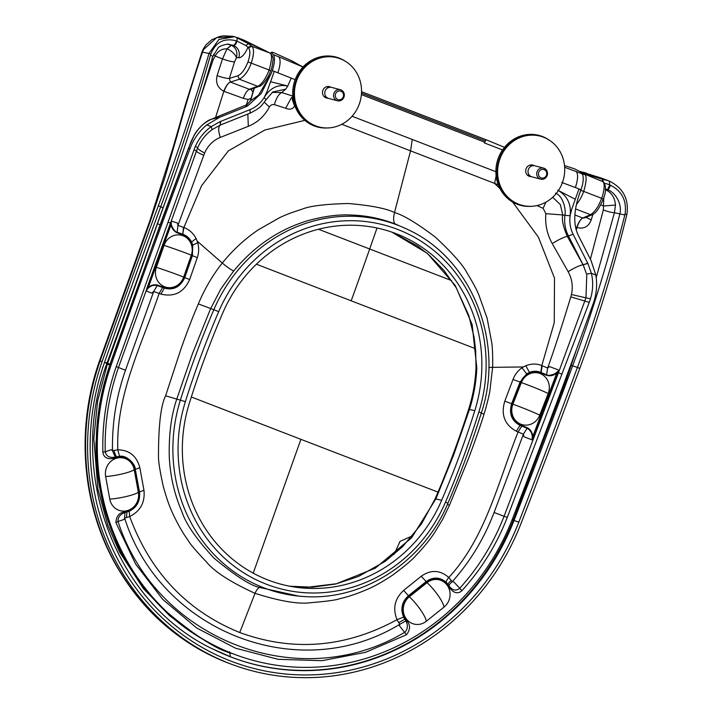<?xml version="1.0" encoding="UTF-8"?>
<svg xmlns="http://www.w3.org/2000/svg" width="713" height="713" viewBox="0 0 713 713"><rect width="100%" height="100%" fill="white"/><g stroke="black" fill="none" stroke-linecap="round" stroke-linejoin="round"><path stroke-width="1.07" d="M394.137 554.402L400.011 541.39L412.586 535.793M602.993 179.988L601.273 178.045L609.259 181.049L609.838 184.961L610.444 185.193C621.994 191.102 626.87 200.692 625.078 213.98L626.852 214.613C629.142 199.248 623.278 188.054 609.259 181.049C605.783 179.881 603.697 179.533 602.993 179.988L602.342 180.229L603.956 182.439M605.132 189.524C611.424 192.385 614.864 197.563 615.462 205.05L614.446 212.715L624.846 214.961C611.683 266.831 595.872 317.668 577.414 367.471L572.646 365.787C591.558 314.478 607.262 263.953 619.775 214.221C622.565 205.094 615.845 192.341 607.44 189.685L609.838 184.961C606.736 183.66 604.731 183.214 603.831 183.615M582.378 174.32L584.188 174.302C586.906 175.059 586.754 180.754 583.733 191.405L601.62 198.312C602.797 196.12 605.845 184.061 602.993 181.744L603.412 181.86M602.342 179.257L580.837 172.582L603.439 181.886M574.901 214.969L582.771 218.026L584.553 217.946L592.253 214.693L590.533 214.711C595.114 211.627 598.813 206.155 601.62 198.312L603.082 198.98M592.904 214.381L591.193 219.952C588.51 226.752 583.787 229.283 577.013 227.527L575.462 226.912M575.614 208.962L590.533 214.711L582.726 218.009C580.48 219.283 578.493 222.429 576.764 227.429M591.193 219.952L586.059 217.305M602.547 181.298L602.342 180.229M610.444 185.193C609.615 187.893 608.608 189.391 607.44 189.685L605.515 189.141M582.771 218.026C580.56 219.319 578.644 222.483 577.013 227.527L576.211 230.076M451.596 280.583L318.497 229.247M601.273 178.045L579.972 171.423M625.078 213.98L624.846 214.961M576.478 349.45L565.935 380.902L513.164 520.428C482.389 597.628 428.682 633.358 396.232 649.053C335.172 678.437 274.327 673.99 230.415 656.753L213.258 649.213M512.086 519.804L518.814 522.139A237.5 221.877 -75.2 0 1 230.736 661.049A237.5 221.877 -75.2 0 1 104.553 362.302L106.95 363.274L163.099 207.724C181.833 157.074 198.357 106.763 212.661 56.773L218.062 47.985C218.722 45.962 228.828 43.359 228.686 44.313L228.606 44.304M511.987 520.062L513.164 520.428M590.4 259.22L603.323 209.97C608.029 211.663 611.736 212.572 614.446 212.715L596.202 277.607M603.323 209.97L603.813 197.332M615.462 205.05L603.759 205.986L600.685 204.8M586.442 173.125L583.145 172.216M99.499 360.992L100.043 361.072C71.336 443.147 89.241 522.255 120.524 572.361C152.145 623.813 194.569 650.087 227.732 662.84L232.188 664.507A240.228 224.417 104.8 0 0 521.176 523.101A9689.26 9051.758 104.8 0 0 579.794 368.389C598.715 317.16 614.41 265.904 626.852 214.613M253.213 573.145L300.913 439.333L191.316 396.981M248.579 43.743L251.395 45.81L247.946 47.352L245.789 45.472L248.579 43.743L234.729 36.702L218.918 39.411L209.034 53.404L210.79 54.135C215.7 42.049 224.238 37.629 236.386 40.873L236.992 41.113L237.171 37.486L244.461 40.383L245.798 41.693L265.111 50.534M245.789 45.472L236.992 41.113C236.288 43.76 235.165 45.204 233.614 45.454L228.686 44.313M250.931 89.357L252.928 92.084M248.873 89.553L251.003 89.321L248.873 89.553C246.698 91.139 244.853 94.08 243.347 98.367L248.106 99.49L251.065 98.412M251.395 45.81L251.903 46.283C254.247 48.885 254.024 54.5 251.226 63.118L269.113 70.017C272.134 59.366 272.286 53.662 269.567 52.905L266.653 51.372A2.709 2.531 -61.8 0 1 266.76 51.425M247.964 61.969L251.226 63.118C248.418 70.961 244.47 76.336 239.39 79.232L237.723 75.81C241.529 74.179 244.942 69.562 247.964 61.969C250.308 55.035 250.477 50.329 248.472 47.833L251.903 46.283L269.567 52.905L266.555 51.318A2.709 2.531 -61.8 0 1 266.662 51.372L244.461 40.383M243.347 98.367L223.837 91.255C217.688 88.02 215.442 82.806 217.108 75.623L222.483 58.876L226.975 48.867C221.85 48.618 217.92 51.024 215.192 56.069L213.258 59.473L200.184 98.644M227.019 48.885L231.36 45.311C235.994 47.548 237.705 51.639 236.475 57.584L234.515 61.942L229.345 78.466L230.361 82.057C227.964 83.073 225.789 86.148 223.837 91.255L215.584 117.502M230.361 82.057L230.406 82.075C228.196 82.86 226.083 85.952 224.078 91.353M237.723 75.81L229.345 78.466C226.422 78.457 222.34 77.512 217.108 75.623M248.472 47.833A829.861 321.349 111.2 0 1 247.946 47.352C244.978 54.063 241.948 57.548 238.828 57.798L236.475 57.584C234.764 53.733 231.618 50.837 227.037 48.885L231.36 45.311M238.828 57.798C240.21 52.076 238.472 47.958 233.614 45.454L231.083 45.204L226.975 48.867M104.553 362.302A9686.542 9049.209 -75.2 0 1 160.728 206.699C179.195 156.896 195.781 106.362 210.495 55.097C212.394 55.926 213.027 56.577 212.394 57.04M210.495 55.097L210.79 54.135M166.102 199.551L107.351 364.085L97.619 401.107L93.804 438.352L97.948 489.35L107.806 525.187L119.472 551.817L143.268 588.403L169.837 615.934L197.055 635.782M106.21 363.113L107.44 363.835M106.121 363.38L109.624 365.118M213.258 59.473L212.028 58.965M234.515 61.942C231.68 61.781 227.67 60.765 222.483 58.876L215.192 56.069L213.579 54.206M227.474 44.277L233.383 45.356C234.559 45.062 235.557 43.573 236.386 40.873M234.782 36.72L216.743 37.593L203.588 49.509L202.644 51.791C193.392 79.473 184.872 107.494 177.056 135.862L164.756 177.929L150.532 220.567L100.043 361.072M203.588 49.509L202.84 49.839L201.939 52.102L209.034 53.404C194.194 103.768 177.296 154.561 158.348 205.781A9689.26 9051.758 104.8 0 0 102.155 361.429L99.481 360.983C75.257 428.905 81.986 507.032 117.164 567.165C143.643 612.191 180.487 644.08 227.705 662.823L227.67 662.814M202.84 49.839L205.843 44.972L211.832 39.741L219.551 36.523L223.303 35.846L233.098 36.31M102.155 361.429A240.228 224.417 104.8 0 0 232.188 664.507M191.289 255.227L183.633 277.17A15.499 14.483 -75.2 0 1 164.899 286.876A15.499 14.483 -75.2 0 1 156.379 267.313L164.035 245.37A15.499 14.483 -75.2 0 1 182.769 235.664A15.499 14.483 -75.2 0 1 191.289 255.227A19.376 0.57 19.2 0 0 180.336 251.003A19.376 0.57 19.2 0 0 164.035 245.37M147.778 288.007C150.675 285.218 153.91 284.237 157.484 285.057L164.632 287.642C173.687 289.906 180.273 286.51 184.391 277.455L192.038 255.504L192.367 245.201A16.328 15.258 104.8 0 0 191.253 242.331C189.4 238.757 186.654 236.288 183.027 234.934L177.1 232.786C173.615 231.074 171.566 228.169 170.942 224.078L171.191 221.119L171.325 223.98L148.01 288.319L146.147 290.984L146.842 288.382L147.778 288.007M171.325 223.98C170.817 224.943 174.694 232.42 177.172 232.215L182.742 234.229L183.526 227.385L177.956 225.361L177.1 232.786M146.842 288.382L171.191 221.119M157.484 285.057L157.19 285.548C153.785 284.772 150.728 285.699 148.01 288.319M183.027 234.934L183.098 234.354C186.851 235.771 189.685 238.329 191.601 242.028L192.751 244.996L192.403 255.646L184.756 277.589C180.38 286.991 173.571 290.503 164.346 288.141L157.19 285.548L153.723 291.51A10628.914 9925.798 103.4 0 0 125.479 370.27C116.29 396.375 111.968 423.192 112.511 450.723L115.524 457.773C111.665 459.27 103.715 459.867 102.877 452.122L105.221 451.819C106.317 456.338 109.659 458.103 115.256 457.131L116.789 456.757L117.057 457.407L115.524 457.773M293.346 97.458L292.205 99.339L294.629 106.228C292.517 109.232 289.531 109.918 285.663 108.26L274.389 104.642C272.25 104.267 270.584 105.043 269.389 106.986C264.576 116.076 257.553 122.511 248.32 126.308L220.264 137.422C213.151 140.381 207.929 145.568 204.613 152.983L177.956 225.361L177.412 222.991L171.236 221.057M134.222 469.689A15.499 14.483 104.8 0 0 117.182 458.067A15.499 14.483 104.8 0 0 105.649 476.551L109.784 499.127A15.499 14.483 104.8 0 0 126.825 510.749A15.499 14.483 104.8 0 0 138.358 492.264L134.222 469.689A19.376 3.102 -10.4 0 1 122.609 473.824A19.376 3.102 -10.4 0 1 105.649 476.551M444.021 607.102A15.499 14.483 104.8 0 0 447.336 585.453A15.499 14.483 104.8 0 0 427.034 582.664L409.315 596.808A15.499 14.483 104.8 0 0 405.991 618.456A15.499 14.483 104.8 0 0 426.303 621.255L444.021 607.102A19.376 4.305 51.4 0 0 438.201 595.587A19.376 4.305 51.4 0 0 427.034 582.664M223.722 114.16L211.431 119.249L219.773 117.217L206.77 124.909C199.301 131.085 193.776 138.83 190.193 148.152A9678.93 9042.097 104.8 0 0 111.228 364.744A229.889 214.765 104.8 0 0 235.664 654.784A229.889 214.765 104.8 0 0 512.219 519.456A9678.93 9042.097 104.8 0 0 593.216 303.649C596.558 294.237 597.432 284.692 595.818 275.022L591.024 260.45L578.305 235.388C572.272 223.062 574.749 206.877 579.91 192.795A2123.243 753.427 -68.9 0 0 581.006 189.72A16.791 5.962 -68.9 0 0 582.04 173.812L580.48 171.913L574.66 168.865L564.509 165.541M582.04 173.812L576.398 171.637C578.261 174.587 577.913 179.89 575.373 187.555L578.974 188.945A2123.243 753.427 111.1 0 1 575.284 199.284A2123.243 753.427 111.1 0 1 574.304 202.037A2123.243 753.427 111.1 0 1 571.764 209.105L570.124 215.754C569.268 222.34 570.266 228.508 573.109 234.256L587.877 263.445L591.398 273.311C593.359 281.831 593.047 290.343 590.48 298.836A48.466 45.275 -75.2 0 1 589.25 302.365L507.264 517.469C496.569 544.785 481.453 569.179 461.917 590.649C456.275 595.89 450.705 590.088 448.771 586.353L447.862 585.043A16.167 15.107 104.8 0 0 446.115 582.958C439.966 577.673 433.468 577.387 426.624 582.075A37546.17 35075.803 104.8 0 0 408.897 596.211C402.613 602.048 401.062 608.92 404.244 616.843A16.185 15.125 104.8 0 0 405.447 618.902L406.588 620.551C410.519 624.793 410.483 629.534 406.481 634.766L365.519 652.333L322.026 660.684L278.123 659.32L235.522 648.188L196.583 627.93L162.724 599.375L135.541 563.938L115.907 522.647C116.29 516.025 119.329 512.451 125.025 511.916L126.95 511.453A16.185 15.125 104.8 0 0 129.187 510.722C136.7 506.934 139.989 500.722 139.053 492.104A37546.17 35075.803 104.8 0 0 134.909 469.528C132.814 461.382 127.752 457.211 119.713 457.024A16.167 15.107 104.8 0 0 117.057 457.407M102.877 452.122C102.128 422.818 106.576 394.316 116.237 366.598L193.998 149.864A48.466 45.275 -75.2 0 1 195.353 146.388C198.927 138.286 204.203 131.691 211.191 126.62L220.219 121.584L250.058 109.615C255.878 107.217 260.557 103.233 264.086 97.672L267.054 91.54A2123.243 753.427 -68.9 0 0 269.594 84.473A2123.243 753.427 -68.9 0 0 270.584 81.719A2123.243 753.427 -68.9 0 0 274.273 71.38L291.225 78.082L287.794 86.023L285.735 89.143L272.821 91.959L265.958 99.856C261.484 105.141 262.527 106.914 250.147 113.135L220.825 124.855M188.722 148.054L148.839 255.985L110.069 364.468C92.494 413.692 89.125 477.603 114.722 537.789C122.44 559.028 138.358 582.539 162.475 608.314C193.767 635.051 217.082 650.131 232.411 653.554L234.693 654.418M447.862 585.043L448.174 584.615L449.083 585.926C452.229 590.337 455.714 591.202 459.529 588.519C478.681 567.388 493.539 543.288 504.082 516.239L558.413 372.854L584.892 300.726L585.979 297.473L586.772 275.004M448.771 586.353L449.083 585.926C448.86 585.052 449.894 583.671 452.185 581.772L453.807 581.888L461.917 590.649M421.24 576.229L426.151 581.567C433.254 576.692 439.992 576.986 446.356 582.45L448.174 584.615A6.462 1.774 -34.8 0 1 451.267 580.462L448.78 577.494C440.09 569.928 430.91 569.509 421.24 576.229L403.656 590.409C394.744 598.599 392.533 608.349 397.025 619.686A22.905 21.39 103.4 0 0 398.736 622.583L404.841 619.232L403.585 617.101C400.296 608.929 401.918 601.799 408.442 595.712L426.151 581.567L426.624 582.075M115.907 522.647L118.019 521.479C156.307 640.149 299.718 695.407 404.913 632.173C407.747 629.231 408.103 625.47 405.982 620.88L404.841 619.232L405.447 618.902M126.95 511.453L126.914 512.005L124.989 512.46C120.149 514.287 117.823 517.299 118.019 521.479L124.053 519.465L124.597 518.012C160.826 632.306 299.469 685.737 399.886 624.231L399.396 625.693L406.481 634.766M119.713 457.024L119.543 456.365C125.88 454.653 135.408 463.602 135.318 469.359L139.463 491.934C140.408 500.909 137.003 507.344 129.231 511.248L126.914 511.996L126.522 517.558L129.668 516.533C140.461 511.096 145.22 502.326 143.955 490.214L139.828 467.657C136.709 455.999 129.374 450.055 117.823 449.805C115.684 394.681 142.119 344.584 159.106 293.453L160.924 294.113C174.23 297.268 183.802 292.41 189.64 279.558L197.305 257.651C198.945 252.705 199.096 247.732 197.742 242.732L196.075 238.499C193.321 233.249 189.257 229.586 183.883 227.509L201.556 185.772L228.329 150.898L264.79 130.042L304.843 120.363M204.613 152.983C199.747 150.488 197.448 148.714 197.715 147.671L118.483 367.462C108.92 394.895 104.499 423.014 105.221 451.819L111.264 449.725L112.511 450.723L117.823 449.805L119.543 456.365L116.789 456.757A6.462 2.086 76.4 0 1 114.044 450.349M291.679 60.748L298.346 64.482L291.679 60.748L274.639 53.11C272.125 52.013 271.154 51.897 271.724 52.78L273.275 54.687A16.791 5.962 111.1 0 1 272.241 70.596A2123.243 753.427 111.1 0 1 271.154 73.671L261.323 93.367L247.616 105.97L245.424 106.95L247.188 104.597L223.829 114.116M219.773 117.217L245.424 106.95M211.244 119.329L211.431 119.249C200.941 123.804 193.312 133.572 188.526 148.562L190.193 148.152M575.284 199.284L557.726 190.175C567.334 195.71 571.461 204.239 570.124 215.754L564.865 215.344C566.309 209.292 562.789 195.558 555.463 193.205M595.818 275.022L591.398 273.311L586.558 274.113L583.261 265.111L568.502 236.012C565.293 229.925 564.081 223.035 564.865 215.344L562.78 214.961C561.568 219.274 563.056 226.404 567.263 236.324C563.466 237.304 558.466 239.72 552.254 243.579C547.058 234.221 544.928 224.247 545.873 213.659L543.119 208.33L536.96 205.585M558.832 370.6L556.791 372.952C553.698 375.591 550.276 376.384 546.523 375.323L547.637 367.997L542.147 365.751L541.122 372.498L546.613 374.753C548.324 376.58 556.158 373.621 556.407 372.551L558.832 370.6L558.511 370.011L549.625 366.598L547.637 367.997C555.088 347.65 564.054 319.041 570.81 296.875L571.452 294.522C573.172 286.43 572.067 278.81 568.136 271.644C574.304 267.865 579.268 265.557 583.047 264.719L567.263 236.324L573.109 234.256M587.664 263.008A4.135 1.007 -26.8 0 1 583.065 264.71L587.877 263.445M561.719 182.448L575.373 187.555M571.452 294.522L590.48 298.836M558.858 370.689L533.529 437.577L532.067 439.885L532.255 436.579C531.889 432.764 530.169 429.992 527.094 428.272L527.406 427.782C530.641 429.618 532.433 432.541 532.78 436.552L532.067 439.885L523.957 436.757L523.395 434.137L527.094 428.272L520.062 425.385C511.622 420.928 508.806 413.709 511.622 403.71L520.071 382.07L526.675 373.835L529.447 372.382C533.271 370.894 537.049 370.885 540.784 372.355L540.695 372.926C537.085 371.5 533.44 371.5 529.732 372.926A16.328 15.258 104.8 0 0 527.041 374.325A16.301 15.231 104.8 0 0 520.615 382.275L512.139 403.906L504.795 401.161C500.749 414.699 504.581 424.725 516.319 431.231L523.395 434.137A10628.914 9925.798 103.4 0 1 494.082 512.487L507.264 517.469M398.736 622.583L399.886 624.231L406.588 620.551M125.025 511.916L124.597 518.012L126.522 517.558M147.511 288.836L146.147 290.984L151.682 293.123L153.723 291.51L159.106 293.453L162.867 287.009M220.219 121.584L220.362 125.051L212.109 129.632L211.191 126.62L206.77 124.909M220.264 137.422C218.053 130.408 218.196 126.237 220.691 124.909M265.699 99.918C266.395 99.972 265.86 99.223 264.086 97.672C270.022 87.931 277.927 84.054 287.794 86.023L270.584 81.719M250.058 109.615L250.076 113.153M277.874 72.771C280.423 65.106 280.762 59.803 278.908 56.853L273.275 54.687M254.3 88.118L250.842 99.793A777.723 275.976 111.1 0 1 250.575 100.729L258.578 95.177L271.154 73.671M250.575 100.729L247.126 104.615L250.575 100.729M220.656 121.406L220.29 125.069M232.438 653.571L232.393 653.554C175.665 631.157 135.078 589.268 110.631 527.887C100.631 500.82 95.756 472.594 95.997 443.201L99.562 404.004L109.864 364.432L161.86 219.907L188.366 148.545L193.499 136.825C195.683 130.622 205.879 120.524 211.333 119.285L223.766 114.133M182.68 234.8L183.883 227.509M576.398 171.637L564.651 167.261M568.136 271.644L552.254 243.579M197.225 241.137L222.287 263.044C232.857 250.005 244.844 238.944 258.258 229.844L279.3 217.839C284.852 215.076 292.259 212.26 301.528 209.408C309.166 206.048 324.736 204.087 348.229 203.508C370.831 205.442 386.259 208.454 394.503 212.536C403.335 215.041 416.953 223.24 435.367 237.126C452.898 253.534 463.512 265.61 467.229 273.337C472.487 281.795 476.346 288.961 478.806 294.817L487.095 318.132L491.712 342.409C492.54 348.149 492.843 356.455 492.621 367.338L523.36 366.963L525.837 365.733C531.354 363.541 536.666 363.496 541.791 365.6L554.251 322.686L554.509 278.186L538.413 237.171L512.638 202.046M500 188.651L494.564 183.366L341.83 124.276M512.228 403.665C509.305 413.326 512.014 420.403 520.365 424.895L522.103 425.616L518.101 431.971C498.066 481.89 485.794 537.442 448.78 577.494C446.846 579.767 446.044 581.416 446.356 582.45L446.115 582.958M533.529 437.577L532.317 437.31M523.36 366.963L521.987 367.828C517.861 370.724 514.866 374.592 513.004 379.459L504.795 401.161M488.806 367.516L492.621 367.338L489.858 391.018C489.029 396.392 485.33 410.349 484.011 414.146C479.876 427.497 474.484 442.853 467.844 460.206L449.44 505.312L442.728 519.207L434.832 532.263C430.215 539.42 423.807 547.272 415.617 555.828C412.479 559.607 404.868 566.006 392.774 575.026C382.569 581.799 373.986 586.621 367.026 589.482C357.151 593.751 348.015 596.834 339.611 598.724C336.384 600.025 326.875 601.344 311.091 602.654C298.907 604.419 280.218 601.317 255.022 593.332C230.932 582.298 214.889 572.004 206.895 562.45C195.888 550.801 189.596 543.395 188.009 540.231C182.902 533.128 178.018 524.634 173.348 514.759C169.961 507.906 166.61 498.476 163.295 486.48C160.006 471.516 158.402 461.561 158.482 456.614C158.455 425.572 160.835 405.305 165.603 395.795L180.799 349.459C186.949 331.928 192.795 316.75 198.339 303.925C204.711 288.756 212.697 275.129 222.287 263.044C227.126 267.117 230.932 269.755 233.704 270.949L220.834 289.006L210.567 308.747L192.51 353.496L176.744 399.164C171.263 415.296 168.776 434.475 169.275 456.694C170.211 476.231 174.507 494.76 182.145 512.29C185.995 524.01 196.583 539.269 213.918 558.065C235.468 575.97 250.789 585.783 259.889 587.512L299.228 596.228L303.809 596.514A153.473 143.375 -75.2 0 1 180.38 400.153L165.603 395.795M404.244 616.843L397.025 619.686C345.636 647.689 293.203 651.976 239.737 632.538C187.047 611.014 150.354 572.343 129.668 516.533L129.187 510.722M248.32 126.308L247.848 114.053M285.735 89.143L281.671 92.53L293.542 96.317L291.243 97.931L285.663 108.26M303.319 67.138L278.908 56.853M292.241 61.193L295.111 63.448M270.218 53.252L271.591 52.245L270.601 53.537M545.873 213.659L562.78 214.961L560.338 204.595L552.709 197.26M543.119 208.33L545.882 202.198M496.132 175.977L494.564 183.366L498.271 184.801M532.255 436.579L532.78 436.552L556.791 372.952L556.407 372.551M548.181 393.585L539.723 415.216A15.499 14.483 -75.2 0 1 520.668 424.137A15.499 14.483 -75.2 0 1 512.897 404.209L521.355 382.578A15.499 14.483 -75.2 0 1 540.409 373.657A15.499 14.483 -75.2 0 1 548.181 393.585A19.376 0.847 21.4 0 0 537.442 388.781A19.376 0.847 21.4 0 0 521.355 382.578M546.523 375.323L541.042 373.068M292.972 97.734L291.243 97.931M272.829 91.959L272.143 92.405L281.671 92.53C278.694 94.098 276.27 98.136 274.389 104.642M269.389 106.986L264.318 102.209M295.102 106.406L294.745 105.435M298.346 64.482L303.025 66.995M352.079 116.264L496.426 171.913M412.23 139.695L410.626 150.577L394.503 212.536C393.068 218.811 393.389 222.652 395.457 224.069C381.018 218.552 366.58 215.558 352.142 215.076C339.736 214.212 325.128 216.03 308.31 220.531C279.229 229.212 254.354 246.012 233.704 270.949M476.819 367.988L475.999 367.48L475.678 350.618L474.136 337.481L468.762 315.387L456.222 287.838L443.932 270.361L428.656 254.666L417.506 245.949L391.954 232.162L427.256 253.293L455.286 285.53L472.158 324.575L476.819 367.988C476.186 382.213 473.744 396.009 469.484 409.378L453.816 454.546L435.901 498.859L411.659 537.736L375.19 568.243L335.778 584L312.374 587.2L289.71 586.211M502.549 149.935L484.305 142.894L484.813 142.208L361.393 94.588M406.74 229.025L395.448 224.06M222.545 313.426A144.801 135.274 -75.2 0 1 394.708 233.151A144.801 135.274 -75.2 0 1 474.787 410.741A883.639 825.502 -75.2 0 1 441.668 500.276A144.801 135.274 -75.2 0 1 293.417 586.861A144.801 135.274 -75.2 0 1 189.426 402.961A883.639 825.502 -75.2 0 1 222.545 313.426M484.813 142.208L485.954 139.677L504.492 147.333M485.954 139.677L361.544 91.683M541.051 177.902A4.421 4.135 104.8 0 0 546.693 172.974A4.421 4.135 104.8 0 0 540.008 170.389A4.421 4.135 104.8 0 0 541.051 177.902M540.151 178.99A5.713 5.339 -75.2 0 1 543.6 168.108A5.713 5.339 -75.2 0 1 547.299 174.997A5.713 5.339 -75.2 0 1 540.151 178.99M543.6 168.108L534.91 165.817A5.713 5.339 104.8 0 0 531.461 176.699A5.713 5.339 104.8 0 0 531.987 176.869L540.677 179.159M529.919 175.754L528.449 175.371A5.169 4.831 -75.2 0 1 526.934 174.64M529.411 165.256A5.169 4.831 -75.2 0 1 531.087 165.371L532.558 165.764M528.547 175.986A5.811 5.428 104.8 0 0 530.08 175.888M532.763 165.728A5.811 5.428 104.8 0 0 531.479 164.89M531.818 164.908A5.811 5.428 -75.2 0 1 533.279 165.666M530.499 176.2A5.811 5.428 -75.2 0 1 528.85 176.138M531.354 206.315A35.891 33.538 -75.2 0 1 531.132 206.333L530.249 206.378A36.176 33.796 -75.2 0 1 517.29 204.292A36.176 33.796 -75.2 0 1 499.572 155.14A36.176 33.796 -75.2 0 1 547.949 139.293L548.689 139.766A35.891 33.538 -75.2 0 1 548.885 139.891M518.271 204.266A35.891 33.538 -75.2 0 1 499.412 158.544A35.891 33.538 -75.2 0 1 543.163 136.976A35.891 33.538 -75.2 0 1 548.698 139.766A35.891 33.538 -75.2 0 0 504.251 149.463A35.891 33.538 -75.2 0 0 507.228 197.073A35.891 33.538 -75.2 0 0 531.132 206.333A35.891 33.538 -75.2 0 1 518.271 204.266M529.126 176.245A5.882 5.49 104.8 0 0 530.588 176.254M533.386 165.657A5.882 5.49 104.8 0 0 532.112 164.944M534.082 165.674A5.882 5.49 104.8 0 0 527.317 175.068A5.882 5.49 104.8 0 0 531.203 176.592M554.562 144.391A35.757 33.404 -75.2 0 1 562.334 182.813A35.757 33.404 -75.2 0 1 531.568 206.307A35.757 33.404 -75.2 0 1 498.868 162.216A35.757 33.404 -75.2 0 1 549.072 140.006A35.757 33.404 -75.2 0 1 554.562 144.391M337.873 99.508A4.421 4.135 104.8 0 0 343.514 94.579A4.421 4.135 104.8 0 0 336.83 92.004A4.421 4.135 104.8 0 0 337.873 99.508M336.982 100.604A5.713 5.339 -75.2 0 1 340.422 89.722A5.713 5.339 -75.2 0 1 344.129 96.612A5.713 5.339 -75.2 0 1 336.982 100.604M340.422 89.722L331.732 87.423A5.713 5.339 104.8 0 0 328.292 98.314A5.713 5.339 104.8 0 0 328.818 98.483L337.507 100.774M326.75 97.369L325.28 96.977A5.169 4.831 -75.2 0 1 323.755 96.255M326.233 86.87A5.169 4.831 -75.2 0 1 327.918 86.986L329.388 87.369M325.378 97.592A5.811 5.428 104.8 0 0 326.902 97.503M329.584 87.334A5.811 5.428 104.8 0 0 328.31 86.496M328.64 86.514A5.811 5.428 -75.2 0 1 330.11 87.271M327.329 97.815A5.811 5.428 -75.2 0 1 325.681 97.743M328.042 127.939A35.891 33.538 -75.2 0 1 327.953 127.939L327.071 127.983A36.176 33.796 -75.2 0 1 314.121 125.898A36.176 33.796 -75.2 0 1 296.394 76.754A36.176 33.796 -75.2 0 1 344.78 60.908L345.52 61.371A35.891 33.538 -75.2 0 1 345.707 61.496M315.101 125.871A35.891 33.538 -75.2 0 1 296.234 80.15A35.891 33.538 -75.2 0 1 339.994 58.591A35.891 33.538 -75.2 0 1 345.52 61.38A35.891 33.538 -75.2 0 0 327.044 56.532A35.891 33.538 -75.2 0 0 293.854 93.911A35.891 33.538 -75.2 0 0 327.953 127.939A35.891 33.538 -75.2 0 1 315.101 125.871M325.948 97.859A5.882 5.49 104.8 0 0 327.41 97.868M330.208 87.262A5.882 5.49 104.8 0 0 328.934 86.549M330.903 87.28A5.882 5.49 104.8 0 0 322.677 90.952A5.882 5.49 104.8 0 0 328.025 98.198M327.499 56.782A35.757 33.404 -75.2 0 1 345.903 61.612A35.757 33.404 -75.2 0 1 360.288 100.872A35.757 33.404 -75.2 0 1 328.399 127.921A35.757 33.404 -75.2 0 1 294.433 94.027A35.757 33.404 -75.2 0 1 327.499 56.782M576.514 204.346A19.411 6.889 111.1 0 0 583.733 191.405L580.435 190.246M256.395 264.193A4703.394 172.715 -159.7 0 0 351.179 300.815A1854.825 658.179 111.1 0 0 369.673 249.006L377.025 228.008M579.794 368.389L577.414 367.471A9686.542 9049.209 -75.2 0 1 518.814 522.139M106.95 363.274C66.006 472.354 115.72 604.401 214.586 649.873L214.586 649.873A233.507 218.142 104.8 0 0 514.064 520.392A9682.54 9045.475 104.8 0 0 572.646 365.787L570.623 365.323M513.485 519.599L512.308 519.242M229.506 651.78L230.415 656.753M564.954 380.617L565.935 380.902M437.996 492.113L300.913 439.333M351.179 300.815A4703.394 172.715 -159.7 0 0 475.526 348.702M251.003 89.321L259.247 86.309A2.709 2.424 -110.1 0 1 257.651 86.282A19.411 6.889 -68.9 0 0 269.113 70.017L270.548 70.685M230.219 82.004L249.407 89.294L257.651 86.282L239.39 79.232L230.406 82.075M248.106 99.49L246.341 104.936M245.798 41.693L246.609 42.486M158.348 205.781L162.921 207.706M109.909 364.298L106.415 362.543M157.27 223.517L160.042 224.862M100.328 360.243L99.535 360.831M150.532 220.567L149.971 220.495L99.775 360.154M167.992 222.162L171.263 223.312M164.632 287.642L160.924 294.113M184.391 277.455L189.64 279.558M192.038 255.504L197.305 257.651M192.367 245.201L197.742 242.732M196.075 238.499L191.253 242.331M110.069 364.45L111.228 364.744M578.974 188.945L581.006 189.72M570.81 296.875L589.25 302.365M556.906 372.106L561.951 374.165M403.656 590.409L408.897 596.211M139.053 492.104L143.955 490.214M134.909 469.528L139.828 467.657M116.237 366.598L125.479 370.27M193.998 149.864L196.467 150.853L193.918 158.09M212.18 129.606C205.816 134.213 200.995 140.238 197.724 147.662L195.353 146.388M272.241 70.596L274.273 71.38M451.267 580.462L452.185 581.772C470.286 561.425 484.252 538.333 494.082 512.487M203.74 155.256C198.811 153.206 196.387 151.744 196.467 150.853L197.724 147.662M259.889 587.512C258.284 587.699 256.662 589.642 255.013 593.332L239.737 632.538M295.155 79.704L291.225 78.082M247.063 104.651L223.775 114.133M522.103 425.616L527.406 427.782M516.319 431.231L520.365 424.895M513.004 379.459L520.615 382.275M527.041 374.325L521.987 367.828M525.837 365.733L529.732 372.926M481.239 413.228L484.011 414.146M447.452 504.358L449.44 505.312M198.339 303.925L213.838 309.7A153.473 143.375 -75.2 0 1 408.513 229.889L406.107 228.713M475.999 367.48C475.437 381.669 472.986 395.581 468.655 409.217L468.655 409.217C458.985 439.654 447.817 469.519 435.153 498.806L441.668 500.276M468.655 409.217L474.787 410.741M541.791 365.6L540.695 372.926M185.371 401.677L180.38 400.153A890.368 831.786 -75.2 0 1 213.838 309.7L218.677 311.643A886.25 827.936 104.8 0 0 185.371 401.677A149.347 139.516 104.8 0 0 266.475 584.259A149.347 139.516 104.8 0 0 445.527 502.059L447.898 503.307C460.571 473.753 471.721 443.611 481.355 412.88C504.973 342.329 472.015 259.256 408.513 229.889M361.5 93.136L485.473 140.969M445.527 502.059A886.25 827.936 104.8 0 0 478.833 412.016A149.347 139.516 104.8 0 0 397.729 229.443A149.347 139.516 104.8 0 0 218.677 311.643M478.833 412.016L481.355 412.88M539.723 415.216A19.376 0.847 -158.6 0 0 528.984 410.421A19.376 0.847 -158.6 0 0 512.897 404.209M426.303 621.255A19.376 4.305 -128.6 0 0 420.483 609.731A19.376 4.305 -128.6 0 0 409.315 596.808M138.358 492.264A19.376 3.102 169.6 0 1 126.745 496.4A19.376 3.102 169.6 0 1 109.784 499.127M183.633 277.17A19.376 0.57 -160.8 0 0 172.68 272.945A19.376 0.57 -160.8 0 0 156.379 267.313M603.849 182.323C606.308 186.797 606.103 192.358 603.225 198.998C598.278 211.342 594.161 213.891 592.245 214.702L592.245 214.702M227.705 662.823L230.388 663.839M269.79 53.003C272.544 55.48 273.578 58.011 272.91 60.587C272.5 64.91 271.769 68.288 270.717 70.712C267.464 80.266 260.682 86.692 259.247 86.309M201.939 52.102L185.389 104.749L173.589 145.817L149.971 220.495M234.737 36.693L234.131 36.541M234.693 654.427L235.664 654.784M220.362 125.051L250.147 113.135M250.343 100.872L254.095 88.198M299.228 596.228L300.316 596.3M435.153 498.806L421.445 523.975L402.622 546.657L385.296 561.291L358.461 576.46L336.607 583.715L306.982 587.316L289.826 586.229M405.545 228.445L406.401 228.855M303.462 67.2L302.802 66.888M303.809 596.514C363.184 601.032 423.736 561.773 447.898 503.307M328.399 127.921L327.953 127.939"/></g></svg>
